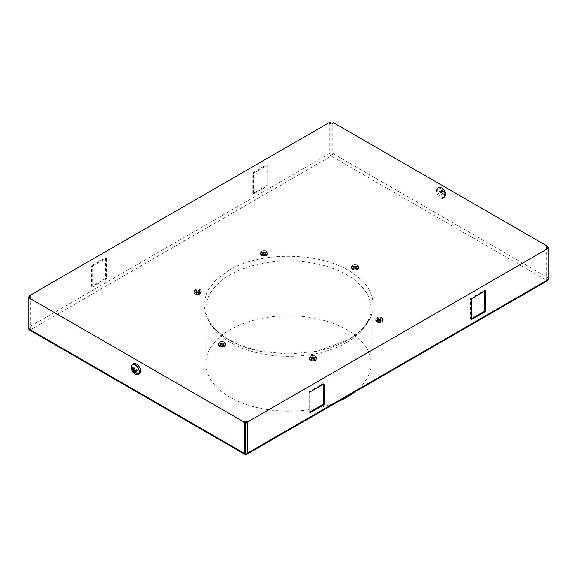 <?xml version="1.0" encoding="UTF-8"?>
<svg xmlns="http://www.w3.org/2000/svg" width="577" height="577" viewBox="0 0 577 577"><rect width="100%" height="100%" fill="white"/><g stroke="black" fill="none" stroke-linecap="round" stroke-linejoin="round"><path stroke-width="0.43" stroke-dasharray="2.88 2.16" d="M92.197 286.639L91.433 286.199L91.433 266.459A0.671 0.389 120 0 1 91.909 265.636L92.673 266.076A0.671 0.389 120 0 0 92.197 266.899L92.197 286.639A0.671 0.389 120 0 0 92.673 286.913L91.909 286.473A0.671 0.389 120 0 1 91.577 286.509L92.334 286.942M91.909 265.636L105.209 257.962A0.671 0.389 120 0 1 105.541 257.926L106.305 258.366A0.671 0.389 120 0 0 105.966 258.402L105.209 257.962M92.673 266.076L105.966 258.402M333.037 122.793A1.342 0.779 -120 0 0 332.756 123.406L332.756 153.453A2.149 1.241 120 0 1 331.234 156.086L546.628 280.444L245.766 454.142L30.372 329.792L331.234 156.086A2.149 1.241 60 0 1 329.719 153.453L329.719 123.406A1.342 0.779 120 0 0 329.438 122.793M29.297 329.893A2.149 1.241 -60 0 0 30.372 329.792A2.149 1.241 60 0 1 28.85 327.159L28.85 298.864L29.607 297.97M105.541 257.926A0.671 0.389 120 0 1 105.685 258.236L105.685 277.977L106.442 278.41A0.671 0.389 120 0 1 105.966 279.232L92.673 286.913M105.685 277.977A0.671 0.389 120 0 1 105.209 278.799L91.909 286.473M253.022 193.295A0.671 0.389 120 0 1 252.885 192.985L252.885 173.244A0.671 0.389 120 0 1 253.361 172.422L266.653 164.748A0.671 0.389 120 0 1 267.129 165.022L267.129 184.763L267.894 185.203A0.671 0.389 120 0 1 267.418 186.025L254.118 193.699L253.361 193.259A0.671 0.389 120 0 1 253.022 193.295L253.786 193.735A0.671 0.389 120 0 0 254.118 193.699M267.129 184.763A0.671 0.389 120 0 1 266.653 185.585L253.361 193.259M105.685 258.236L106.442 258.676A0.671 0.389 120 0 0 106.305 258.366M329.525 123.298A1.342 0.779 -60 0 1 330.195 123.233A1.342 0.779 -60 0 1 330.477 123.846L330.477 122.75M29.607 297.328L29.607 297.552A1.342 0.779 -60 0 1 30.559 295.9M106.442 258.676L106.442 278.41M252.885 192.985L253.649 193.425A0.671 0.389 120 0 0 253.786 193.735M253.649 193.425L253.649 173.684L252.885 173.244M253.361 172.422L254.118 172.862A0.671 0.389 120 0 0 253.649 173.684M254.118 172.862L267.418 165.188L266.653 164.748M267.129 165.022L267.894 165.462A0.671 0.389 120 0 0 267.418 165.188M267.894 165.462L267.894 185.203M228.571 270.519C261.799 250.166 324.57 251.976 354.112 274.147C381.548 292.669 378.938 322.86 348.429 339.716L316.751 351.249L288.5 354.047L260.249 351.249L241.215 345.724L225.167 337.632L213.122 327.484L205.845 315.922L203.789 303.682L207.085 291.529L215.524 280.242L228.571 270.519M218.604 342.918A3.556 2.056 0 0 0 221.02 345.472A3.556 2.056 0 0 0 225.434 344.072A3.556 2.056 0 0 0 223.025 341.526A3.556 2.056 0 0 0 218.604 342.918M194.269 290.491A3.556 2.056 0 0 0 196.685 293.037A3.556 2.056 0 0 0 201.099 291.645A3.556 2.056 0 0 0 198.69 289.099A3.556 2.056 0 0 0 194.269 290.491M260.754 252.106A3.556 2.056 0 0 0 263.162 254.659A3.556 2.056 0 0 0 267.584 253.267A3.556 2.056 0 0 0 265.168 250.714A3.556 2.056 0 0 0 260.754 252.106M351.566 266.156A3.556 2.056 0 0 0 353.975 268.709A3.556 2.056 0 0 0 358.396 267.31A3.556 2.056 0 0 0 355.98 264.764A3.556 2.056 0 0 0 351.566 266.156M375.901 318.583A3.556 2.056 0 0 0 378.31 321.137A3.556 2.056 0 0 0 382.731 319.745A3.556 2.056 0 0 0 380.315 317.191A3.556 2.056 0 0 0 375.901 318.583M309.416 356.968A3.556 2.056 0 0 0 311.832 359.514A3.556 2.056 0 0 0 316.246 358.122A3.556 2.056 0 0 0 313.838 355.576A3.556 2.056 0 0 0 309.416 356.968M29.889 297.811A1.342 0.779 -120 0 0 29.607 298.424M135.105 363.503A5.741 3.318 -120 0 0 132.984 364.412A5.741 3.318 -120 0 0 134.6 371.711A5.741 3.318 -120 0 0 140.11 373.023M332.756 153.453L548.15 277.811A2.149 1.241 120 0 1 546.628 280.444A2.149 1.241 -120 0 0 547.703 280.545M548.15 277.811L548.15 249.516L547.393 248.622M444.016 193.071A5.741 3.318 -120 0 0 440.172 188.419A5.741 3.318 -120 0 0 436.659 189.407A5.741 3.318 -120 0 0 436.89 193.454A5.741 3.318 -120 0 0 441.895 198.474A5.741 3.318 -120 0 0 444.016 193.071M332.943 123.298A1.342 0.779 -120 0 0 332.273 123.233A1.342 0.779 -120 0 0 331.999 123.846L331.999 122.75M547.393 247.98L547.393 248.204A1.342 0.779 -120 0 0 546.441 246.559M547.111 248.463A1.342 0.779 -60 0 1 547.393 249.076M309.871 411.978L309.582 412.144A0.671 0.389 120 0 1 309.25 412.18L310.008 412.62M323.351 384.239L323.351 383.907A0.671 0.389 120 0 0 322.882 383.633L309.582 391.307A0.671 0.389 120 0 0 309.106 392.129L309.106 411.87A0.671 0.389 120 0 0 309.25 412.18M471.315 318.771L471.034 318.93A0.671 0.389 120 0 1 470.695 318.966L471.459 319.406M484.803 291.024L484.803 290.693A0.671 0.389 120 0 0 484.327 290.419L471.034 298.1A0.671 0.389 120 0 0 470.558 298.922L470.558 318.655A0.671 0.389 120 0 0 470.695 318.966M546.628 280.444L546.628 247.54M331.234 156.086L331.234 123.189M30.372 329.792L30.372 296.888M337.913 401.671A82.598 47.689 180 0 1 251.478 406.085A82.598 47.689 180 0 1 205.902 363.46A82.598 47.689 180 0 1 230.093 329.734A82.598 47.689 180 0 1 320.112 319.398A82.598 47.689 180 0 1 371.098 363.46A82.598 47.689 180 0 1 354.689 391.985M134.124 369.02L135.119 368.443L135.119 366.907L136.071 367.455L134.253 368.508M136.071 367.455L136.071 368.991L137.398 369.763L135.581 370.809M135.068 370.665L136.071 370.088L136.071 371.624L135.119 371.076L135.119 369.54L133.936 370.225L136.071 368.991M136.071 371.624L134.253 372.677M135.119 366.907L133.301 367.96M135.119 371.076L133.987 371.732M136.085 374.285A5.503 3.181 60 0 1 131.498 366.337M134.174 373.276A5.741 3.318 60 0 1 131.412 368.494M135.119 369.54L133.792 368.775L132.652 369.431M133.792 368.775L133.792 367.679L131.974 368.725M133.792 367.679L135.119 368.443M137.398 369.763L137.398 370.86L135.581 371.905M137.398 370.86L136.071 370.088M440.929 194.521L442.747 193.468L443.064 191.752L440.929 192.985L440.929 194.521L441.881 195.069L443.699 194.023L444.016 192.3L441.881 193.533L443.208 194.305L445.026 193.252L444.016 192.3M441.881 195.069L441.881 193.533M441.881 192.437L441.881 190.9L443.699 189.855L444.016 191.203L441.881 192.437L443.208 193.208L445.026 192.155L445.026 193.252M442.747 193.468L443.699 194.023M441.881 190.9L440.929 190.352L442.747 189.306L443.064 190.655L440.929 191.889L439.602 191.124L441.419 190.071L443.064 190.655M440.929 190.352L440.929 191.889M443.699 189.855L442.747 189.306M445.026 192.155L444.016 191.203M441.419 190.071L441.419 191.167L443.064 191.752M445.105 192.365A5.503 3.181 -120 0 0 440.915 187.691A5.503 3.181 -120 0 0 438.268 192.732A5.503 3.181 -120 0 0 442.271 197.327A5.503 3.181 -120 0 0 445.502 195.646A5.503 3.181 -120 0 0 445.105 192.365A6.989 1.608 159.6 0 0 445.199 191.867A6.989 6.989 0 0 0 440.915 187.691M445.249 192.357A5.741 3.318 -120 0 0 440.251 187.33A5.741 3.318 -120 0 0 438.123 192.74A5.741 3.318 -120 0 0 441.968 197.384A5.741 3.318 -120 0 0 445.487 196.404A5.741 3.318 -120 0 0 445.249 192.357M439.602 191.124L439.602 192.22L441.419 191.167M439.602 192.22L440.929 192.985M443.208 194.305L443.208 193.208M220.883 344.534A4.775 2.755 -60 0 1 220.313 344.858L220.27 343.553L220.912 343.106L220.407 343.445L221.258 343.935L220.407 344.649L220.883 345.14L222.21 344.483L223.068 344.981L223.638 344.649L222.78 344.152L223.638 343.445L223.133 343.106L221.929 343.661L221.929 345.349A5.193 3 60 0 1 221.07 344.599L220.169 344.887L221.049 345.948L220.169 346.193L220.753 346.69L223.869 346.351L222.996 345.948L223.869 345.183L223.285 344.548L222.022 345.385L220.753 344.548L220.883 343.171L221.9 343.603L220.977 343.113L221.142 344.62M222.967 344.599L222.996 343.106L222.145 343.603L222.996 343.106L223.768 343.553L222.873 344.101L222.873 345.782A5.193 3 120 0 0 223.732 345.039L223.732 344.858A4.775 2.755 60 0 1 223.162 344.534L222.967 344.599A5.193 3 -60 0 1 222.116 345.349L222.145 343.603L221.041 343.106L220.27 343.553L220.169 344.887M223.869 345.183L223.732 343.495L223.162 343.171L223.285 344.548M223.285 346.69L223.162 345.14L222.116 344.649L222.116 346.33A5.193 3 -120 0 0 222.967 346.575L223.162 346.503A4.775 2.755 120 0 0 223.732 346.178L223.732 346.135A5.193 3 60 0 1 223.27 346.034A5.193 3 60 0 1 222.873 345.897L222.837 344.152L223.768 344.757L223.869 346.351M220.169 345.183L220.313 343.603L221.164 344.101L221.164 345.897A5.193 3 -60 0 1 220.313 346.135L220.313 346.178A4.775 2.755 -120 0 0 220.883 346.503L221.142 346.755M220.313 346.178L220.342 344.642L221.193 344.152L221.207 345.839L220.169 346.351M220.753 346.69L220.883 345.14L220.27 344.757L220.169 346.193M223.732 346.178L223.768 344.757L223.818 346.214L222.837 345.839L222.83 344.137L223.732 344.815L222.967 345.14L222.895 346.755M220.313 344.858L221.07 344.642L221.943 345.399L222.974 344.642L223.768 344.931L223.768 343.553L223.732 345.039M196.548 292.099A4.775 2.755 -60 0 1 195.978 292.431L195.942 291.125L196.577 290.678L196.072 291.01L196.93 291.508L196.072 292.222L196.548 292.712L197.875 292.056L199.397 292.38L198.502 291.724L199.303 291.01L198.798 290.678L197.594 291.234L197.594 292.914A5.193 3 60 0 1 196.735 292.171L195.834 292.46L196.714 293.52L195.834 293.765L196.418 294.256L199.541 293.917L198.661 293.52L199.541 292.755L198.957 292.121L197.687 292.957L196.418 292.121L196.548 290.736L197.565 291.169L196.642 290.685L196.807 292.193M198.639 292.171L198.668 290.678L197.81 291.169L198.668 290.678L199.433 291.125L198.538 291.673L198.538 293.354A5.193 3 120 0 0 199.397 292.611L199.397 292.431A4.775 2.755 60 0 1 198.827 292.099L198.639 292.171A5.193 3 -60 0 1 197.781 292.914L197.81 291.169L196.707 290.678L195.942 291.125L195.834 292.46M199.541 292.755L199.397 291.068L198.827 290.736L198.957 292.121M198.957 294.256L198.733 292.546L197.781 292.222L197.781 293.902A5.193 3 -120 0 0 198.639 294.14L198.827 294.075A4.775 2.755 120 0 0 199.397 293.751L199.397 293.707A5.193 3 60 0 1 198.935 293.606A5.193 3 60 0 1 198.538 293.462L198.517 291.717L198.502 293.412L199.483 293.787L199.368 292.214L199.541 293.917M195.834 292.755L195.978 291.176L196.829 291.673L196.829 293.462A5.193 3 -60 0 1 195.978 293.707L195.978 293.751A4.775 2.755 -120 0 0 196.548 294.075L196.807 294.328M195.978 293.751L196.007 292.214L196.858 291.717L196.872 293.412L195.834 293.917M196.418 294.256L196.548 292.712L195.942 292.33L195.834 293.765M199.397 293.751L199.397 292.38L198.639 292.712L198.567 294.328M195.978 292.431L196.735 292.207L197.608 292.972L198.639 292.207L199.433 292.496L199.433 291.125L199.397 292.611M263.025 253.721A4.775 2.755 -60 0 1 262.456 254.053L262.42 252.74L263.054 252.293L262.549 252.632L263.408 253.123L262.549 253.837L263.025 254.327L264.36 253.671L265.211 254.168L265.781 253.837L264.93 253.346L265.781 252.632L265.276 252.293L264.071 252.849L264.071 254.536A5.193 3 60 0 1 263.22 253.786L262.319 254.075L263.191 255.135L262.319 255.38L262.903 255.878L266.019 255.539L265.139 255.135L266.019 254.37L265.434 253.736L264.165 254.572L262.903 253.736L263.025 252.358L264.042 252.791L263.119 252.3L263.292 253.808M265.117 253.786L265.146 252.293L264.288 252.791L265.146 252.293L265.918 252.74L265.023 253.289L265.023 254.969A5.193 3 120 0 0 265.874 254.226L265.874 254.053A4.775 2.755 60 0 1 265.305 253.721L265.117 253.786A5.193 3 -60 0 1 264.259 254.536L264.288 252.791L263.191 252.293L262.42 252.74L262.319 254.075M266.019 254.37L265.874 252.683L265.305 252.358L265.434 253.736M265.434 255.878L265.305 254.327L264.259 253.837L264.259 255.517A5.193 3 -120 0 0 265.117 255.762L265.305 255.698A4.775 2.755 120 0 0 265.874 255.366L265.874 255.322A5.193 3 60 0 1 265.413 255.222A5.193 3 60 0 1 265.023 255.084L264.98 253.346L265.918 253.945L266.019 255.539M262.319 254.37L262.456 252.798L263.314 253.289L263.314 255.084A5.193 3 -60 0 1 262.456 255.322L262.456 255.366A4.775 2.755 -120 0 0 263.025 255.698L263.292 255.943M262.456 255.366L262.485 253.83L263.357 253.325L263.35 255.027L262.319 255.539M262.903 255.878L263.025 254.327L262.42 253.945L262.319 255.38M265.874 255.366L265.918 253.945L265.961 255.402L264.98 255.027L264.98 253.325L265.874 254.003L265.117 254.327L265.045 255.943M262.456 254.053L263.213 253.83L264.086 254.587L265.117 253.83L265.91 254.118L265.918 252.74L265.874 254.226M353.838 267.771A4.775 2.755 -60 0 1 353.268 268.096L353.232 266.79L353.867 266.343L353.362 266.682L354.22 267.173L353.362 267.887L353.838 268.377L355.172 267.721L356.687 268.053L355.793 267.389L356.593 266.682L356.088 266.343L354.884 266.899L354.884 268.579A5.193 3 60 0 1 354.033 267.836L353.131 268.125L354.004 269.185L353.131 269.43L353.715 269.928L356.831 269.589L355.951 269.185L356.831 268.42L356.247 267.786L354.978 268.622L353.715 267.786L353.838 266.408L354.855 266.834L353.932 266.35L354.105 267.858M355.93 267.836L355.959 266.343L355.1 266.834L355.959 266.343L356.73 266.79L355.836 267.339L355.836 269.019A5.193 3 120 0 0 356.687 268.276L356.687 268.096A4.775 2.755 60 0 1 356.117 267.771L355.93 267.836A5.193 3 -60 0 1 355.071 268.579L355.1 266.834L354.004 266.343L353.232 266.79L353.131 268.125M356.831 268.42L356.687 266.733L356.117 266.408L356.247 267.786M356.247 269.928L356.023 268.211L355.071 267.887L355.071 269.567A5.193 3 -120 0 0 355.93 269.812L356.117 269.74A4.775 2.755 120 0 0 356.687 269.416L356.687 269.372A5.193 3 60 0 1 356.225 269.271A5.193 3 60 0 1 355.836 269.127L355.793 267.375L355.793 269.077L356.766 269.452L356.658 267.879L356.831 269.589M353.131 268.42L353.268 266.841L354.127 267.339L354.127 269.127A5.193 3 -60 0 1 353.268 269.372L353.268 269.416A4.775 2.755 -120 0 0 353.838 269.74L354.105 269.993M353.268 269.416L353.297 267.879L354.163 267.389L354.163 269.077L353.131 269.589M353.715 269.928L353.838 268.377L353.232 267.995L353.131 269.43M356.687 269.416L356.687 268.053L355.93 268.377L355.858 269.993M353.268 268.096L354.026 267.872L354.898 268.637L355.93 267.872L356.723 268.168L356.73 266.79L356.687 268.276M378.173 320.199A4.775 2.755 -60 0 1 377.603 320.531L377.567 319.218L378.202 318.771L377.697 319.11L378.555 319.6L377.697 320.314L378.173 320.812L379.5 320.148L381.022 320.48L380.128 319.824L380.928 319.11L380.423 318.771L379.219 319.326L379.219 321.014A5.193 3 60 0 1 378.361 320.264L377.459 320.552L378.339 321.613L377.459 321.865L378.043 322.355L381.166 322.016L380.286 321.613L381.166 320.552L380.193 320.285L379.313 321.05L378.043 320.221L378.173 318.836L379.19 319.269L378.267 318.778L378.433 320.285M380.265 320.264L380.293 318.771L379.435 319.269L380.293 318.771L381.058 319.218L380.171 319.766L380.171 321.454A5.193 3 120 0 0 381.022 320.704L381.022 320.531A4.775 2.755 60 0 1 380.452 320.199L380.265 320.264A5.193 3 -60 0 1 379.406 321.014L379.435 319.269L378.332 318.771L377.567 319.218L377.459 320.552M381.166 320.848L381.022 319.168L380.452 318.836L380.582 320.221M380.582 322.355L380.358 320.646L379.406 320.314L379.406 322.002A5.193 3 -120 0 0 380.265 322.24L380.452 322.175A4.775 2.755 120 0 0 381.022 321.843L381.022 321.8A5.193 3 60 0 1 380.56 321.706A5.193 3 60 0 1 380.171 321.562L380.12 319.802L380.128 321.504L381.101 321.879L380.993 320.307L381.166 322.016M377.459 320.848L377.603 319.276L378.462 319.766L378.462 321.562A5.193 3 -60 0 1 377.603 321.8L377.603 321.843A4.775 2.755 -120 0 0 378.173 322.175L378.433 322.42M377.603 321.843L377.632 320.307L378.505 319.802L378.498 321.504L377.459 322.016M378.043 322.355L378.173 320.812L377.567 320.423L377.459 321.865M381.022 321.843L381.022 320.48L380.265 320.812L380.193 322.42M377.603 320.531L378.361 320.307L379.233 321.064L380.265 320.307L381.058 320.596L381.058 319.218L381.022 320.704M311.695 358.584A4.775 2.755 -60 0 1 311.126 358.908L311.082 357.603L311.724 357.156L311.219 357.488L312.07 357.985L311.219 358.699L311.695 359.19L313.022 358.533L314.544 358.865L313.65 358.202L314.451 357.488L313.946 357.156L312.741 357.711L312.741 359.392A5.193 3 60 0 1 311.883 358.649L310.981 358.937L311.861 359.998L310.981 360.243L311.566 360.733L314.681 360.401L313.809 359.998L314.681 359.233L314.097 358.598L312.835 359.435L311.566 358.598L311.695 357.213L312.712 357.646L311.789 357.163L311.955 358.67M313.78 358.649L313.809 357.156L312.958 357.646L313.809 357.156L314.58 357.603L313.686 358.151L313.686 359.832A5.193 3 120 0 0 314.544 359.089L314.544 358.908A4.775 2.755 60 0 1 313.975 358.584L313.78 358.649A5.193 3 -60 0 1 312.929 359.392L312.958 357.646L311.854 357.156L311.082 357.603L310.981 358.937M314.681 359.233L314.544 357.545L313.975 357.213L314.097 358.598M314.097 360.733L313.881 359.024L312.929 358.699L312.929 360.38A5.193 3 -120 0 0 313.78 360.625L313.975 360.553A4.775 2.755 120 0 0 314.544 360.228L314.544 360.185A5.193 3 60 0 1 314.083 360.084A5.193 3 60 0 1 313.686 359.94L313.643 358.187L313.65 359.889L314.631 360.264L314.515 358.692L314.681 360.401M310.981 359.233L311.126 357.653L311.977 358.151L311.977 359.94A5.193 3 -60 0 1 311.126 360.185L311.126 360.228A4.775 2.755 -120 0 0 311.695 360.553L311.955 360.805M311.126 360.228L311.154 358.692L312.006 358.194L312.02 359.889L310.981 360.401M311.566 360.733L311.695 359.19L311.082 358.807L310.981 360.243M314.544 360.228L314.544 358.865L313.78 359.19L313.708 360.805M311.126 358.908L311.883 358.685L312.756 359.449L313.787 358.685L314.58 358.973L314.58 357.603L314.544 359.089M221.828 344.483L220.977 344.981L221.07 346.575A5.193 3 120 0 0 221.929 346.33L221.828 344.483L222.21 344.483M197.5 292.056L196.642 292.546L196.735 294.14A5.193 3 120 0 0 197.594 293.902L197.5 292.056L197.875 292.056M263.977 253.671L263.119 254.168L263.22 255.762A5.193 3 120 0 0 264.071 255.517L263.977 253.671L264.36 253.671M354.79 267.721L353.932 268.211L354.033 269.812A5.193 3 120 0 0 354.884 269.567L354.79 267.721L355.172 267.721M379.125 320.148L378.267 320.646L378.361 322.24A5.193 3 120 0 0 379.219 322.002L379.125 320.148L379.5 320.148M312.64 358.533L311.789 359.024L311.883 360.625A5.193 3 120 0 0 312.741 360.38L312.64 358.533L313.022 358.533M91.433 266.459L92.197 266.899M329.719 153.453L28.85 327.159M330.477 123.846L329.719 123.406M105.209 278.799L105.966 279.232M266.653 185.585L267.418 186.025M332.756 123.406L331.999 123.846M309.106 411.87L309.582 412.144M309.871 392.569L309.106 392.129M309.582 391.307L310.347 391.747M323.351 383.907L322.882 383.633M470.558 318.655L471.034 318.93M471.315 299.355L470.558 298.922M471.034 298.1L471.791 298.533M484.803 290.693L484.327 290.419M346.907 342.349A82.598 47.689 180 0 1 256.888 352.684A82.598 47.689 180 0 1 205.902 308.623A82.598 47.689 180 0 1 230.093 274.904A82.598 47.689 180 0 1 320.112 264.569A82.598 47.689 180 0 1 371.098 308.623A82.598 47.689 180 0 1 346.907 342.349M444.355 191.463A6.989 1.608 159.6 0 1 445.199 191.867A6.989 6.989 0 0 1 445.502 195.646M225.564 344.209A3.693 2.135 0 0 0 225.715 343.603A3.693 2.135 0 0 0 222.549 341.497A3.693 2.135 0 0 0 218.474 343.005A3.693 2.135 0 0 0 218.33 343.603A3.693 2.135 0 0 0 221.496 345.717A3.693 2.135 0 0 0 225.564 344.209M218.474 344.173A3.693 2.135 0 0 0 218.33 344.772A3.693 2.135 0 0 0 221.496 346.878A3.693 2.135 0 0 0 225.564 345.371A3.693 2.135 0 0 0 225.715 344.772A3.693 2.135 0 0 0 222.549 342.659A3.693 2.135 0 0 0 218.474 344.173M218.517 344.26A3.65 2.106 180 0 1 223.047 342.832A3.65 2.106 180 0 1 225.52 345.443A3.65 2.106 0 0 1 224.381 346.46L225.557 345.407L225.715 343.603C223.941 341.014 221.532 340.798 218.488 342.969L218.33 344.772L219.664 346.46A3.65 2.106 0 0 0 224.381 346.46A5.373 5.373 0 0 1 219.664 346.46A3.65 2.106 0 0 1 218.517 344.26A5.373 4.212 26.9 0 0 220.645 345.623M222.21 343.603L221.828 343.603M221.258 343.935L221.164 345.782A5.193 3 -120 0 1 220.775 345.472A5.193 3 -120 0 1 220.313 345.039M220.313 346.135L220.27 344.757L221.258 344.152M201.229 291.774A3.693 2.135 0 0 0 201.38 291.176A3.693 2.135 0 0 0 198.214 289.063A3.693 2.135 0 0 0 194.146 290.577A3.693 2.135 0 0 0 193.995 291.176A3.693 2.135 0 0 0 197.161 293.289A3.693 2.135 0 0 0 201.229 291.774M194.146 291.738A3.693 2.135 0 0 0 193.995 292.337A3.693 2.135 0 0 0 197.161 294.45A3.693 2.135 0 0 0 201.229 292.943A3.693 2.135 0 0 0 201.38 292.337A3.693 2.135 0 0 0 198.214 290.231A3.693 2.135 0 0 0 194.146 291.738M194.182 291.825A3.65 2.106 180 0 1 198.712 290.397A3.65 2.106 180 0 1 201.193 293.015A3.65 2.106 0 0 1 200.046 294.032L201.222 292.979L201.38 291.176C199.606 288.579 197.197 288.37 194.153 290.534L193.995 292.337L195.329 294.032A3.65 2.106 0 0 0 200.046 294.032A5.373 5.373 0 0 1 195.329 294.032A3.65 2.106 0 0 1 194.182 291.825A5.373 4.212 26.9 0 0 196.31 293.195M197.875 291.176L197.5 291.176M198.445 291.724L199.368 292.214L198.445 291.508M196.93 291.508L196.829 293.354A5.193 3 -120 0 1 196.44 293.044A5.193 3 -120 0 1 195.978 292.611M195.978 293.707L195.942 292.33L196.93 291.724M267.714 253.397A3.693 2.135 0 0 0 267.858 252.798A3.693 2.135 0 0 0 264.692 250.685A3.693 2.135 0 0 0 260.624 252.192A3.693 2.135 0 0 0 260.472 252.798A3.693 2.135 0 0 0 263.639 254.904A3.693 2.135 0 0 0 267.714 253.397M260.624 253.361A3.693 2.135 0 0 0 260.472 253.959A3.693 2.135 0 0 0 263.639 256.073A3.693 2.135 0 0 0 267.714 254.558A3.693 2.135 0 0 0 267.858 253.959A3.693 2.135 0 0 0 264.692 251.846A3.693 2.135 0 0 0 260.624 253.361M260.667 253.447A3.65 2.106 180 0 1 265.196 252.019A3.65 2.106 180 0 1 267.67 254.63A3.65 2.106 0 0 1 266.524 255.647L267.699 254.601L267.858 252.798C266.091 250.202 263.682 249.985 260.631 252.156L260.472 253.959L261.807 255.647A3.65 2.106 0 0 0 266.524 255.647A5.373 5.373 0 0 1 261.807 255.647A3.65 2.106 0 0 1 260.667 253.447A5.373 4.212 26.9 0 0 262.787 254.818M264.36 252.798L263.977 252.798M263.408 253.123L263.314 254.969A5.193 3 -120 0 1 262.917 254.659A5.193 3 -120 0 1 262.456 254.226M262.456 255.322L262.42 253.945L263.408 253.346M358.526 267.447A3.693 2.135 0 0 0 358.67 266.841A3.693 2.135 0 0 0 355.504 264.735A3.693 2.135 0 0 0 351.436 266.242A3.693 2.135 0 0 0 351.285 266.841A3.693 2.135 0 0 0 354.451 268.954A3.693 2.135 0 0 0 358.526 267.447M351.436 267.411A3.693 2.135 0 0 0 351.285 268.009A3.693 2.135 0 0 0 354.451 270.115A3.693 2.135 0 0 0 358.526 268.608A3.693 2.135 0 0 0 358.67 268.009A3.693 2.135 0 0 0 355.504 265.896A3.693 2.135 0 0 0 351.436 267.411M351.48 267.497A3.65 2.106 180 0 1 356.009 266.069A3.65 2.106 180 0 1 358.483 268.68A3.65 2.106 0 0 1 357.336 269.697L358.512 268.644L358.67 266.841C356.903 264.252 354.494 264.035 351.443 266.206L351.285 268.009L352.619 269.697A3.65 2.106 0 0 0 357.336 269.697A5.373 5.373 0 0 1 352.619 269.697A3.65 2.106 0 0 1 351.48 267.497A5.373 4.212 26.9 0 0 353.6 268.86M355.172 266.841L354.79 266.841M355.742 267.389L356.658 267.879L355.742 267.173M354.22 267.173L354.127 269.019A5.193 3 -120 0 1 353.73 268.709A5.193 3 -120 0 1 353.268 268.276M353.268 269.372L353.232 267.995L354.22 267.389M382.854 319.874A3.693 2.135 0 0 0 383.005 319.276A3.693 2.135 0 0 0 379.839 317.162A3.693 2.135 0 0 0 375.771 318.677A3.693 2.135 0 0 0 375.62 319.276A3.693 2.135 0 0 0 378.786 321.382A3.693 2.135 0 0 0 382.854 319.874M375.771 319.838A3.693 2.135 0 0 0 375.62 320.437A3.693 2.135 0 0 0 378.786 322.55A3.693 2.135 0 0 0 382.854 321.036A3.693 2.135 0 0 0 383.005 320.437A3.693 2.135 0 0 0 379.839 318.324A3.693 2.135 0 0 0 375.771 319.838M375.807 319.925A3.65 2.106 180 0 1 380.344 318.497A3.65 2.106 180 0 1 382.818 321.115A3.65 2.106 0 0 1 381.671 322.125L382.847 321.079L383.005 319.276C381.231 316.679 378.822 316.463 375.778 318.634L375.62 320.437L376.954 322.125A3.65 2.106 0 0 0 381.671 322.125A5.373 5.373 0 0 1 376.954 322.125A3.65 2.106 0 0 1 375.807 319.925A5.373 4.212 26.9 0 0 377.935 321.295M379.5 319.276L379.125 319.276M380.07 319.824L380.993 320.307L380.07 319.6M378.555 319.6L378.462 321.454A5.193 3 -120 0 1 378.065 321.137A5.193 3 -120 0 1 377.603 320.704M377.603 321.8L377.567 320.423L378.555 319.824M316.376 358.259A3.693 2.135 0 0 0 316.528 357.653A3.693 2.135 0 0 0 313.361 355.547A3.693 2.135 0 0 0 309.286 357.055A3.693 2.135 0 0 0 309.142 357.653A3.693 2.135 0 0 0 312.308 359.767A3.693 2.135 0 0 0 316.376 358.259M309.286 358.216A3.693 2.135 0 0 0 309.142 358.822A3.693 2.135 0 0 0 312.308 360.928A3.693 2.135 0 0 0 316.376 359.421A3.693 2.135 0 0 0 316.528 358.822A3.693 2.135 0 0 0 313.361 356.709A3.693 2.135 0 0 0 309.286 358.216M309.33 358.31A3.65 2.106 180 0 1 313.859 356.874A3.65 2.106 180 0 1 316.333 359.493A3.65 2.106 0 0 1 315.193 360.51L316.369 359.457L316.528 357.653C314.753 355.064 312.345 354.848 309.301 357.019L309.142 358.822L310.476 360.51A3.65 2.106 0 0 0 315.193 360.51A5.373 5.373 0 0 1 310.476 360.51A3.65 2.106 0 0 1 309.33 358.31A5.373 4.212 26.9 0 0 311.457 359.673M313.022 357.653L312.64 357.653M313.592 358.202L314.515 358.692L313.592 357.985M312.07 357.985L311.977 359.832A5.193 3 -120 0 1 311.587 359.521A5.193 3 -120 0 1 311.126 359.089M311.126 360.185L311.082 358.807L312.07 358.202M266.992 164.712L267.75 165.152M323.214 383.597L323.978 384.037M484.666 290.39L485.423 290.822M260.249 351.249C227.208 344.88 205.023 325.616 205.902 308.623L205.902 363.46M316.751 351.249C328.746 348.768 339.168 344.981 348.018 339.889C363.423 330.47 371.112 320.047 371.098 308.623L371.098 363.46M436.659 189.407C437.337 187.943 438.534 187.251 440.251 187.33M441.895 198.474C443.504 198.618 444.701 197.925 445.487 196.404"/><path stroke-width="0.87" d="M329.921 123.067L329.438 122.793A1.342 0.779 120 0 0 328.767 122.858L29.802 295.467A1.342 0.779 120 0 0 28.85 297.112L28.85 298.864A1.342 0.779 -120 0 1 29.131 298.251A1.342 0.779 -120 0 1 29.802 298.316L243.292 421.578A1.342 0.779 -120 0 1 244.244 423.222L244.244 453.27L28.85 328.912L28.85 298.864M29.607 297.97L29.607 297.328L30.559 297.876A1.342 0.779 -120 0 0 29.889 297.811L29.131 298.251M140.11 373.023A5.741 3.318 -120 0 0 140.341 372.576A5.741 3.318 -120 0 0 139.418 367.059A5.741 3.318 -120 0 0 135.105 363.503C134.239 363.106 133.15 363.589 131.845 364.952L131.513 365.58A5.741 3.318 60 0 1 131.751 365.126A5.741 3.318 60 0 1 137.261 366.438A5.741 3.318 60 0 1 138.877 373.737A5.741 3.318 60 0 1 136.749 374.646A5.741 3.318 60 0 1 134.174 373.276M332.554 123.067L333.037 122.793A1.342 0.779 -120 0 1 333.708 122.858L547.198 246.119A1.342 0.779 -120 0 1 548.15 247.764L548.15 279.564A2.149 1.241 -120 0 1 547.703 280.545L246.841 454.25A2.149 1.241 -120 0 1 245.766 454.142A2.149 1.241 -60 0 1 244.691 454.25A2.149 1.241 -60 0 1 244.244 453.27M244.691 454.25L29.297 329.893A2.149 1.241 -60 0 1 28.85 328.912M246.841 454.25A2.149 1.241 -120 0 0 247.281 453.27L247.281 423.222L246.523 422.782A1.342 0.779 -60 0 1 247.475 421.138L246.523 421.686L246.523 422.782M245.001 422.782A1.342 0.779 -120 0 0 244.057 421.138L245.001 421.686L245.001 422.782L244.244 423.222M548.15 249.516A1.342 0.779 120 0 0 547.869 248.903A1.342 0.779 120 0 0 547.198 248.968L248.233 421.578A1.342 0.779 120 0 0 247.281 423.222M323.351 384.239L323.351 403.648A0.671 0.389 120 0 1 322.882 404.47L323.639 404.91A0.671 0.389 120 0 0 324.115 404.088L324.115 384.347A0.671 0.389 120 0 0 323.639 384.073L324.115 384.347M323.639 404.91L310.347 412.584L309.871 412.31A0.671 0.389 120 0 0 310.347 412.584M309.871 412.31L309.871 392.569A0.671 0.389 120 0 1 310.347 391.747L323.639 384.073M484.803 291.024L484.803 310.433A0.671 0.389 120 0 1 484.327 311.255L485.091 311.695A0.671 0.389 120 0 0 485.567 310.873L485.567 291.133A0.671 0.389 120 0 0 485.091 290.858L485.567 291.133M485.091 311.695L471.791 319.369L471.315 319.095A0.671 0.389 120 0 0 471.791 319.369M471.315 319.095L471.315 299.355A0.671 0.389 120 0 1 471.791 298.533L485.091 290.858M547.198 248.968L546.441 248.528A1.342 0.779 -60 0 1 547.111 248.463L547.869 248.903M322.882 404.47L309.871 411.978M484.327 311.255L471.315 318.771M29.607 296.455L30.372 296.888L29.607 297.328L29.607 296.455L30.559 295.9L29.802 295.467M328.767 122.858L329.525 123.298L330.477 122.75L332.943 123.298L333.708 122.858M547.198 246.119L546.441 246.559L547.393 247.107L546.628 247.54L547.393 247.98L547.393 247.107M547.393 248.622L547.393 247.98L546.441 248.528M245.766 454.142L245.766 421.246L245.001 421.686M245.766 421.246L246.523 421.686M354.689 391.985A82.598 47.689 180 0 1 346.907 397.178A82.598 47.689 180 0 1 337.913 401.671M132.652 369.431L131.974 369.821L131.974 368.725L132.984 369.677L133.301 367.96L134.253 368.508L133.936 370.225L132.984 370.773L133.301 372.129L133.987 371.732M133.301 372.129L134.253 372.677L133.936 371.321L135.068 370.665M132.984 369.677L134.124 369.02M133.936 370.225L135.581 370.809L135.581 371.905L133.936 371.321M131.974 369.821L132.984 370.773M138.732 373.557A5.503 3.181 60 0 1 136.085 374.285A6.989 6.989 0 0 1 131.498 366.337A5.503 3.181 60 0 1 131.895 365.306A5.503 3.181 60 0 1 137.182 366.561A5.503 3.181 60 0 1 138.732 373.557A6.989 5.474 33.1 0 1 134.383 371.523M131.412 368.494A5.741 3.318 60 0 1 131.513 365.58M29.607 297.552L28.85 297.112M30.559 297.876L29.802 298.316M548.15 279.564L247.281 453.27M244.057 421.138L243.292 421.578M548.15 247.764L547.393 248.204M248.233 421.578L247.475 421.138M323.351 403.648L324.115 404.088M484.803 310.433L485.567 310.873M140.341 372.576L140.016 373.204L136.749 374.646"/></g></svg>
